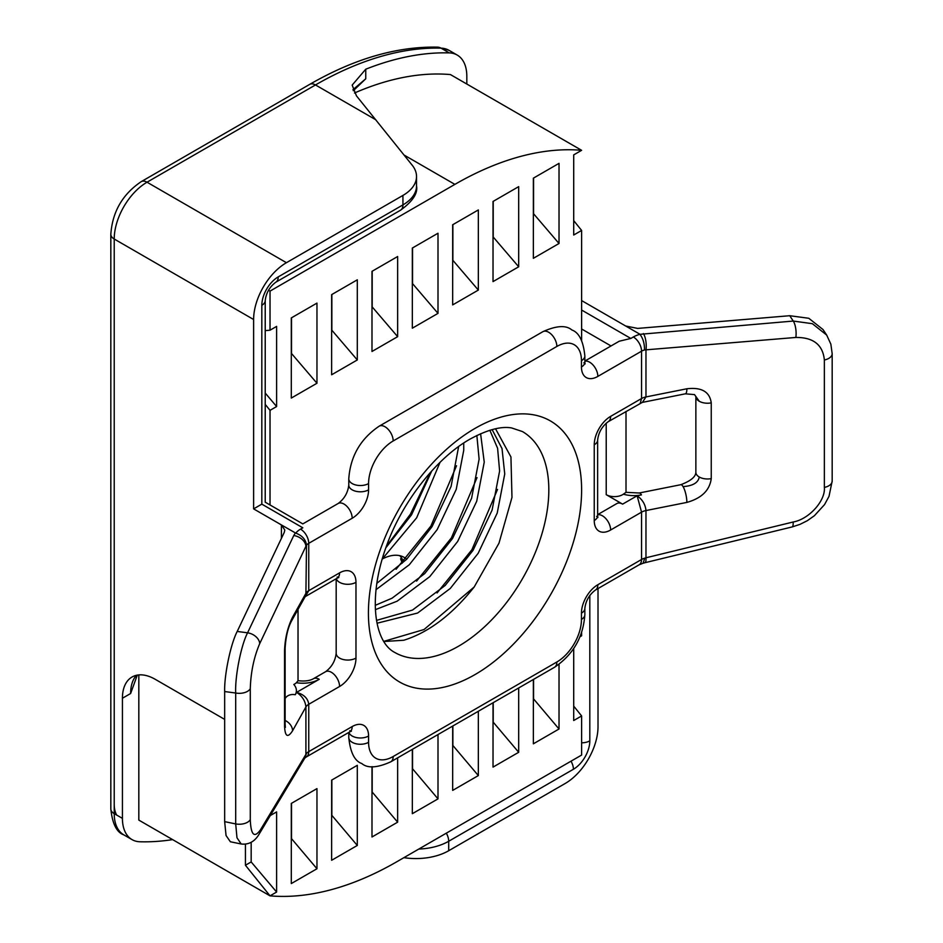 <?xml version="1.0" encoding="UTF-8"?>
<svg xmlns="http://www.w3.org/2000/svg" width="943" height="943" viewBox="0 0 943 943"><rect width="100%" height="100%" fill="white"/><g stroke="black" fill="none" stroke-linecap="round" stroke-linejoin="round"><path stroke-width="1.41" d="M492.14 429.619L502.03 448.597L504.741 473.964L497.22 513.063L478.16 553.305L450.282 588.444L417.619 613.033L377.082 623.217M489.853 430.267L497.598 448.267L499.613 471.005L492.093 510.104L473.044 550.347L445.155 585.485L412.492 610.074L376.552 620.376M476.852 435.466L479.115 459.17L471.594 498.269L452.534 538.512L424.656 573.65L391.993 598.239L375.231 605.335M480.6 433.733L484.242 462.129L476.722 501.228L457.661 541.471L429.784 576.609L397.121 601.198L375.373 609.661M458.64 446.558L451.096 486.435L432.035 526.677L406.669 559.282L376.764 583.399M463.732 443.021L463.744 450.294L456.223 489.393L437.163 529.636L409.286 564.774L375.962 589.705M431.788 470.899L411.537 514.831L385.828 547.8M440.016 462.365L416.665 517.79L382.139 559.152M270.311 815.542L276.617 811.899L276.617 892.043L270.028 895.85A359.318 207.46 -60 0 0 396.755 861.784L581.619 755.06L581.619 715.949L573.709 720.523L573.709 648.56M581.619 632.67L581.619 635.806L580.075 636.702M581.619 340.647L581.619 230.446L573.709 235.019L573.709 154.876L581.619 150.314L450.424 74.568A359.318 207.46 -60 0 0 354.462 93.015M270.028 504.953L270.028 410.346L276.617 406.539L276.617 326.396L270.028 330.203L270.028 291.104L454.88 184.38A359.318 207.46 -60 0 1 581.619 150.314M559.022 664.308L559.022 728.998L533.361 743.815L533.361 679.49M518.685 687.977L518.685 752.29L493.024 767.107L493.024 702.783M478.337 711.27L478.337 775.582L452.675 790.399L452.675 726.075M438 734.562L438 798.874L412.339 813.691L412.339 749.367M397.651 757.854L397.651 822.166L371.99 836.983L371.99 766.647M357.303 765.315L357.303 845.458L331.641 860.275L331.641 780.132L357.303 765.315M316.966 788.607L316.966 868.751L291.304 883.567L291.304 803.424L316.966 788.607M559.022 243.494L559.022 163.351L533.361 178.168L533.361 258.311L559.022 243.494L533.361 213.507M518.685 266.786L518.685 186.643L493.024 201.46L493.024 281.603L518.685 266.786L493.024 236.799M478.337 290.079L478.337 209.935L452.675 224.752L452.675 304.895L478.337 290.079L452.675 260.091M438 313.371L438 233.227L412.339 248.044L412.339 328.188L438 313.371L412.339 283.383M397.651 336.663L397.651 256.52L371.99 271.336L371.99 351.48L397.651 336.663L371.99 306.675M357.303 359.955L357.303 279.812L331.641 294.629L331.641 374.772L357.303 359.955L331.641 329.967M316.966 383.247L316.966 303.104L291.304 317.921L291.304 398.064L316.966 383.247L291.304 353.26M495.535 428.794L510.941 456.954L511.978 497.409L498.988 543.18L474.188 586.994C452.145 614.706 428.676 632.447 403.781 640.25L383.954 641.499M251.168 842.358L251.168 861.937L245.428 865.25L270.028 895.85L138.821 820.104L138.821 674.917M533.561 679.384L533.561 698.893L559.022 728.998M493.224 702.676L493.224 722.185L518.685 752.29M452.876 725.969L452.876 745.477L478.337 775.582M412.539 749.249L412.539 768.769L438 798.874M372.19 766.659L372.19 792.061L397.651 822.166M331.853 780.014L331.853 815.353L357.303 845.458M291.505 803.306L291.505 838.645L316.966 868.751M251.168 861.937L276.617 892.043M245.428 844.209L245.428 865.25M573.709 220.615L581.619 230.446M533.561 213.389L533.561 178.05M493.224 236.681L493.224 201.342M452.876 259.973L452.876 224.634M412.539 283.265L412.539 247.926M372.19 306.558L372.19 271.219M331.853 329.85L331.853 294.511M291.505 353.142L291.505 317.803M270.028 291.104L268.472 290.208M265.219 404.37L270.028 410.346M270.028 330.203L265.219 330.639M573.709 706.107L581.619 715.949M276.617 406.539L265.219 393.054M474.188 586.994L424.02 629.535L383.86 641.346M497.527 489.429L471.913 549.698L437.08 592.947M477.028 477.594L451.414 537.864L416.582 581.112M456.53 465.759L430.916 526.029L396.084 569.277M430.562 472.266L410.417 514.183L386.312 546.445M458.616 646.167A127.564 73.648 -60 0 1 394.834 652.485C374.442 642.23 367.263 597.85 386.748 545.254C402.802 500.65 437.587 457.237 470.215 439.014C487.319 429.749 501.122 426.071 511.625 427.945L522.398 431.54A127.564 73.648 -60 0 1 541.954 533.762A127.564 73.648 -60 0 1 458.616 646.167M581.619 300.569L625.692 326.019L637.668 328.412L789.727 315.716L808.776 318.274L823.015 329.543L826.693 335.083L830.854 344.148L832.174 353.649A11.599 6.695 -0 0 1 824.359 359.978C822.862 344.808 813.349 337.299 795.845 337.453L644.482 349.959C644.611 343.735 643.102 338.513 639.943 334.317L793.263 321.056L812.359 323.685L826.693 335.083M241.314 844.02L230.363 841.757L226.049 835.51L224.658 821.648L224.658 691.537C224.175 675.011 230.67 643.963 237.212 631.445L284.244 532.406L284.798 530.025L281.403 524.921L295.76 533.137A23.198 13.391 180 0 1 300.546 529.129L302.821 527.809C302.821 522.705 302.821 522.705 302.821 527.809C302.821 522.705 302.821 522.705 302.821 527.809L261.824 504.14L253.62 508.878L281.403 524.921L281.403 538.382M597.638 514.642L616.816 503.574A11.599 6.695 60 0 1 622.616 504.14L606.219 494.674L606.219 423.124M571.01 761.178A11.599 6.695 60 0 1 573.415 769.264L448.703 841.262L448.703 850.727L565.222 783.468A46.384 26.781 120 0 0 598.015 726.652L598.015 588.55M448.703 850.727A46.384 26.781 180 0 1 403.899 857.659M466.82 84.033L466.82 76.289A46.384 26.781 120 0 0 457.214 55.059A46.384 26.781 120 0 0 449.245 52.891A382.516 220.839 120 0 0 365.754 69.204L365.754 78.788L353.319 90.717M365.754 69.204L352.163 85.106L356.454 95.844L412.244 165.261A46.384 26.781 0 0 1 416.523 176.494A46.384 26.781 0 0 1 402.932 195.425L286.424 262.696A46.384 26.781 120 0 0 253.62 319.512L253.62 508.878M137.289 675.117L130.629 693.506L122.425 698.244L122.425 818.371A46.384 26.781 120 0 0 132.032 839.612A46.384 26.781 120 0 0 140 841.769A382.516 220.839 120 0 0 172.616 839.612M122.425 698.244A46.384 26.781 60 0 1 132.032 677.015A46.384 26.781 60 0 1 155.23 679.314L224.658 719.391M382.304 558.999A46.384 26.781 -60 0 1 404.217 557.407A46.384 26.781 -60 0 1 406.303 558.845M625.692 326.019L639.637 334.07M259.408 833.671C254.975 841.451 248.893 844.893 241.184 843.997L236.976 837.761L235.691 823.923L235.691 693.022A11.599 6.695 -0 0 0 250.284 688.708L250.284 819.62C250.897 835.074 254.304 838.457 260.504 829.757A11.599 9.3 -149 0 1 259.408 833.671L304.813 758.113A11.599 9.3 -149 0 0 305.909 754.2L305.909 706.967C305.32 700.932 302.22 696.064 296.597 692.374C303.917 694.449 307.972 698.421 308.75 704.291L308.75 751.63L352.187 726.558A23.198 13.391 -60 0 1 368.583 736.023L368.583 742.306A34.785 20.086 120 0 0 393.184 756.51L556.853 662.01A34.785 20.086 120 0 0 581.454 619.398L581.454 613.127A23.198 13.391 -60 0 1 597.85 584.719L641.546 559.494L641.546 512.155L637.126 495.77L641.452 494.898A23.198 13.391 180 0 1 623.382 494.179A11.599 6.695 180 0 1 622.616 494.674A11.599 6.695 180 0 1 606.219 494.674M296.408 682.708A11.599 6.695 180 0 1 294.617 684.04A11.599 6.695 180 0 1 293.815 684.465A23.198 13.391 180 0 1 295.277 694.732L296.597 692.374L319.217 679.302A23.198 13.391 180 0 1 296.408 682.708L298.023 680.728L298.023 609.402M352.941 89.703L365.754 78.788M224.658 691.537L235.691 693.022C234.901 676.437 241.043 645.342 247.573 632.824L293.768 535.53A11.599 8.145 25.4 0 1 305.909 546.327L259.714 643.633C253.938 657.153 250.791 672.17 250.284 688.708M622.616 504.14L637.126 495.77C642.454 499.578 645.401 504.505 645.967 510.552L645.967 557.784A11.599 2.746 76.3 0 1 644.918 562.723L643.102 563.254L644.729 558.185L645.967 557.784L793.134 522.009C808.941 519.287 825.667 500.757 824.359 487.401L824.359 359.978M683.074 486.6C692.834 485.928 698.233 482.733 699.258 477.005A11.599 6.695 0 0 1 695.863 472.278L695.863 472.278C695.734 476.816 690.724 480.954 680.811 484.702L680.811 484.702A11.599 3.088 -101.3 0 1 683.074 486.6A11.599 3.088 78.7 0 1 686.869 502.407L645.967 510.552A11.599 6.695 180 0 0 641.546 512.155L610.64 530.001A23.198 13.391 -60 0 1 594.243 520.524L594.243 444.778A23.198 13.391 -60 0 1 610.64 416.37L641.546 398.524L641.546 351.185L597.85 376.41A23.198 13.391 -60 0 1 581.454 366.945L581.454 360.662A34.785 20.086 120 0 0 556.853 346.458L393.184 440.959A34.785 20.086 120 0 0 368.583 483.57L368.583 489.841A23.198 13.391 -60 0 1 352.187 518.249L308.75 543.333L308.75 590.672L305.19 596.648L337.17 578.189A11.599 6.695 -120 0 0 339.574 572.872A23.198 13.391 -60 0 1 355.971 582.338L355.971 658.096A23.198 13.391 -60 0 1 339.574 686.492L308.75 704.291A11.599 6.695 180 0 0 305.909 706.967L292.566 730.79A11.599 9.006 -150.7 0 0 285.116 720.44M643.385 333.563A11.599 3.949 -94.8 0 1 645.967 349.959L645.967 396.932L642.431 402.378L685.349 393.82A11.599 3.088 -101.3 0 0 686.869 388.775C701.568 387.054 709.69 391.746 711.246 402.861L711.246 478.608C709.69 490.336 701.568 498.269 686.869 502.407M610.64 416.37A11.599 6.695 60 0 1 608.235 421.686L642.277 402.413M640.25 403.203L641.546 398.524A11.599 6.695 0 0 1 645.967 396.932L686.869 388.775M292.566 730.79C287.733 738.216 285.057 736.672 284.55 726.169L284.55 650.422C285.057 638.093 287.733 627.001 292.566 617.17A11.599 9.006 29.3 0 1 291.646 620.777L305.143 596.695L305.909 593.347L306.51 545.137C305.697 539.455 302.125 535.459 295.76 533.137M581.619 310.047L630.82 338.443L619.221 341.225L584.849 361.063M261.824 504.14C266.244 501.582 266.244 501.582 261.824 504.14L261.824 305.308A11.599 6.695 0 0 0 265.219 300.569L265.219 502.183L302.821 523.895L338.183 503.479A11.599 6.695 -120 0 1 343.983 504.045A11.599 6.695 -120 0 1 352.187 518.249M260.504 829.757L306.404 753.575A11.599 6.695 180 0 1 308.75 751.63A11.599 6.695 -120 0 1 306.345 756.946L304.943 758.007L306.404 753.575M644.729 558.185A11.599 6.695 180 0 0 641.546 559.494A11.599 6.695 -120 0 1 639.142 564.798L643.102 563.242M623.382 494.179L626.011 492.34M454.88 184.38L404.052 155.029M475.024 674.575A150.75 87.039 -60 0 1 368.418 613.033A150.75 87.039 -60 0 1 475.024 428.393A150.75 87.039 -60 0 1 581.619 489.936A150.75 87.039 -60 0 1 475.024 674.575M224.658 821.648L235.691 823.923A11.599 6.695 0 0 0 250.284 819.62M292.566 617.17L305.909 593.347A11.599 6.695 0 0 1 308.75 590.672L339.574 572.872M611.017 345.951L581.619 328.977M449.245 52.891L441.041 48.152A382.516 220.839 120 0 0 315.481 84.953L147.025 182.211L286.424 262.696M375.856 119.808L315.481 84.953A11.599 6.695 60 0 0 309.681 84.387C354.238 58.737 396.862 46.325 437.564 47.15A11.599 9.041 91.6 0 1 441.041 48.152A46.384 26.781 120 0 1 449.009 50.321L457.214 55.059M253.62 319.512L114.221 239.027L114.221 813.644L122.425 818.371M116.626 815.023A34.785 20.086 -60 0 1 114.221 804.167M573.415 769.264A23.198 13.391 120 0 0 589.811 740.856L589.811 595.398M402.932 195.425L402.932 204.902L278.22 276.9A23.198 13.391 120 0 0 261.824 305.308M630.82 338.443L633.342 336.981A23.198 13.391 180 0 1 639.943 334.317M399.761 555.675A46.384 26.781 -60 0 1 403.545 561.816M795.845 337.453A11.599 3.949 -94.8 0 0 793.263 321.056L789.727 315.716M293.768 535.53L295.348 532.96M237.212 631.445L247.573 632.824A11.599 8.145 25.4 0 1 259.714 643.633M130.629 693.506A46.384 26.781 60 0 1 136.499 675.271M309.681 84.387L141.226 181.645A11.599 6.695 -120 0 1 147.025 182.211A46.384 26.781 120 0 0 114.221 239.027A11.599 6.695 180 0 1 110.826 234.288L110.826 808.905A11.599 6.695 180 0 0 114.221 813.644A46.384 26.781 120 0 0 123.828 834.873L132.032 839.612M446.298 833.176A11.599 6.695 60 0 1 448.703 841.262A46.384 26.781 180 0 1 418.81 849.054M278.22 276.9A11.599 6.695 60 0 1 275.816 282.205L400.527 210.206A11.599 6.695 60 0 0 402.932 204.902A46.384 26.781 -0 0 0 416.523 185.96L416.523 176.494M699.258 477.005A11.599 6.695 0 0 0 711.246 478.608M610.64 530.001A11.599 6.695 -120 0 0 602.436 515.797A11.599 6.695 -120 0 0 597.638 514.819M695.863 472.278L695.863 396.531A11.599 6.695 0 0 0 699.258 401.258A11.599 6.695 0 0 0 711.246 402.861M594.243 520.524A11.599 6.695 0 0 0 597.638 515.797L597.638 440.051C598.546 432.413 602.082 426.295 608.235 421.686M699.258 401.258L694.519 394.61L685.349 393.82M594.243 444.778A11.599 6.695 0 0 0 597.638 440.051M355.971 658.096A11.599 6.695 0 0 1 339.574 658.096A11.599 6.695 180 0 1 336.179 653.358C335.26 660.996 331.724 667.114 325.571 671.722A11.599 6.695 -120 0 1 331.37 672.288A11.599 6.695 60 0 1 339.574 686.492M336.321 578.672A11.599 6.695 180 0 0 339.574 582.338A11.599 6.695 0 0 0 355.971 582.338M284.55 726.169A11.599 6.695 0 0 0 285.116 724.106L285.116 648.36C285.835 636.678 288.004 627.484 291.646 620.777M284.55 650.422A11.599 6.695 0 0 0 285.116 648.36M402.248 563.16L400.598 558.751A11.599 8.558 -20.5 0 0 403.309 562.052M597.85 376.41A11.599 6.695 -120 0 0 589.658 362.206A11.599 6.695 -120 0 0 584.849 361.228M556.853 346.458A11.599 6.695 -120 0 0 548.661 332.254A11.599 6.695 -120 0 0 542.862 331.688C556.394 325.583 566.059 325.005 571.847 329.967C579.026 332.502 583.363 341.154 584.849 355.935A11.599 6.695 0 0 1 581.454 360.662M393.184 440.959A11.599 6.695 -120 0 0 384.98 426.755A11.599 6.695 -120 0 0 379.18 426.177C360.497 438.801 350.372 456.341 348.78 478.832L348.78 485.115C347.873 492.741 344.336 498.871 338.183 503.479M368.583 483.57A11.599 6.695 180 0 1 352.187 483.57A11.599 6.695 180 0 1 348.78 478.832M368.583 489.841A11.599 6.695 180 0 1 352.187 489.841A11.599 6.695 180 0 1 348.78 485.115M581.619 742.813A11.599 6.695 0 0 0 589.811 740.856M393.184 756.51A11.599 6.695 -120 0 1 390.779 761.814C377.235 767.92 367.57 768.486 361.794 763.535C354.651 761.084 350.313 752.431 348.78 737.567A11.599 6.695 0 0 0 352.187 742.306A11.599 6.695 0 0 0 368.583 742.306M348.934 732.357A11.599 6.695 0 0 0 352.187 736.023A11.599 6.695 0 0 0 368.583 736.023M644.482 349.959A11.599 6.695 0 0 0 641.546 351.185A11.599 6.695 -120 0 0 633.342 336.981M300.546 529.129A11.599 6.695 -120 0 1 308.75 543.333A11.599 6.695 0 0 0 306.51 545.137M319.217 679.302A11.599 6.695 -120 0 0 313.418 678.736C309.787 680.822 304.648 681.471 297.988 680.681M793.134 522.009A11.599 2.746 76.3 0 1 792.096 526.948L799.935 524.391L807.361 520.677L814.387 515.715L824.559 504.576L829.015 496.336L832.174 481.071L832.174 353.649M824.359 487.401A11.599 6.695 -0 0 0 832.174 481.071M639.142 564.798L595.457 590.023A11.599 6.695 -120 0 0 597.85 584.719M595.457 590.023C589.304 594.632 585.768 600.75 584.849 608.388A11.599 6.695 180 0 1 581.454 613.127M584.849 608.388L584.849 614.671A11.599 6.695 180 0 1 581.454 619.398M584.849 614.671C583.269 637.15 573.144 654.701 554.46 667.314A11.599 6.695 -120 0 0 556.853 662.01M581.454 366.945A11.599 6.695 0 0 0 584.849 362.206L584.849 355.935M349.782 730.719L351.397 731.179L349.782 731.862A11.599 6.695 -120 0 0 352.187 726.558M641.452 494.898A11.599 3.088 -101.3 0 0 639.189 493L680.811 484.702M285.116 698.61L285.151 698.539A11.599 9.006 29.3 0 1 295.277 694.732M596.636 516.363L597.85 517.542L597.638 515.797M284.645 725.992L285.364 727.407L285.116 724.106M337.17 578.189L338.796 577.493L337.17 577.033M141.226 181.645C122.543 194.258 112.406 211.81 110.826 234.288M437.564 47.15L449.009 50.321M110.826 808.905C112.37 823.793 116.708 832.445 123.828 834.873M542.862 331.688L379.18 426.177M265.219 300.569C266.126 292.931 269.663 286.813 275.816 282.205M400.527 210.206C412.657 201.425 417.985 193.339 416.523 185.96M348.78 732.44L348.78 737.567M336.179 578.754L336.179 653.358M325.571 671.722L313.418 678.736M644.918 562.723L792.096 526.948M390.779 761.814L554.46 667.314M583.858 362.784L585.073 363.963L584.849 362.206M349.782 731.862L306.345 756.946M626.011 411.419L626.011 492.329L639.189 493M695.863 396.531L694.519 394.61"/></g></svg>
